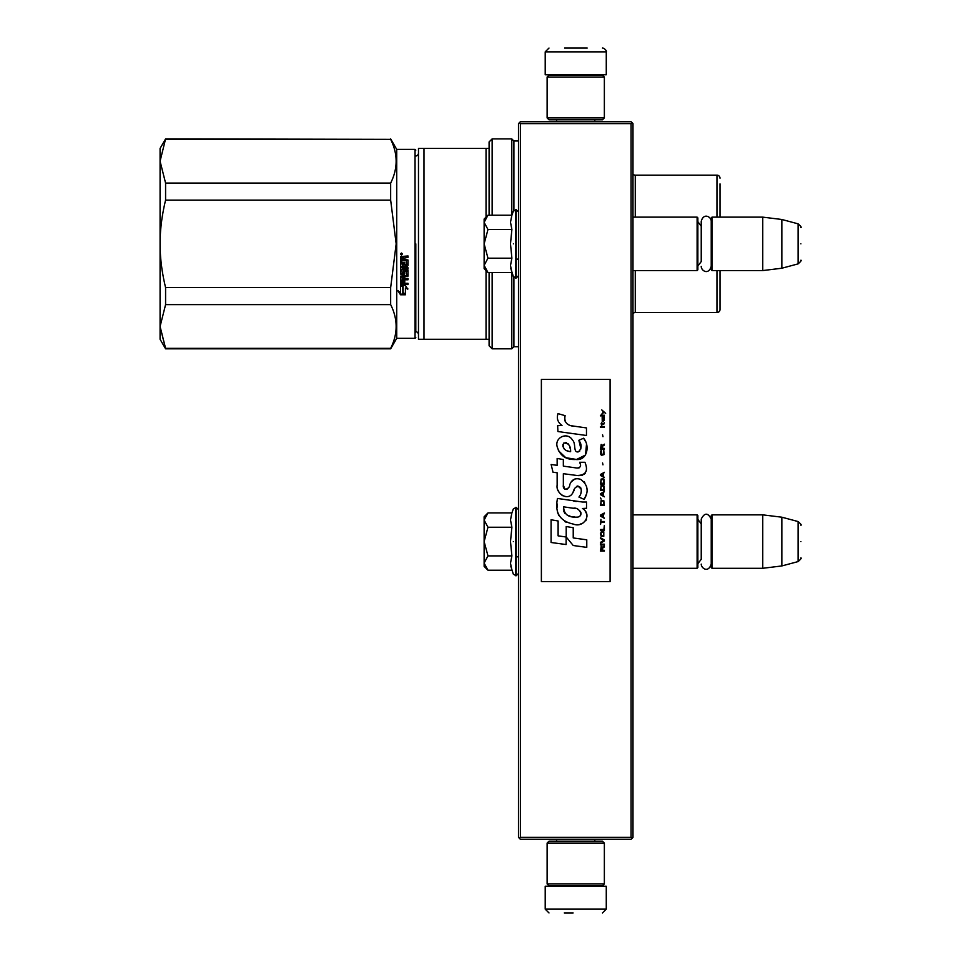 <?xml version="1.0" encoding="UTF-8"?>
<svg xmlns="http://www.w3.org/2000/svg" width="961" height="961" viewBox="0 0 961 961"><rect width="100%" height="100%" fill="white"/><g stroke="black" fill="none" stroke-linecap="round" stroke-linejoin="round"><path stroke-width="1.44" d="M631.077 123.621L631.077 837.379L632.026 838.328L632.987 837.379L632.987 123.621L631.077 121.711L520.381 121.711L519.433 122.672L520.381 123.621L631.077 123.621L632.026 122.672M632.026 838.328L631.077 839.289L520.381 839.289L519.433 838.328L520.381 837.379L520.381 123.621M631.077 837.379L520.381 837.379M519.433 838.328L518.484 837.379L518.484 123.621L519.433 122.672M632.987 568.287L697.109 568.287L697.109 514.856L632.987 514.856M697.109 568.287L697.866 567.519L697.866 515.613L697.109 514.856M711.993 568.287L711.224 567.519L711.224 515.613L711.993 514.856L762.758 514.856L762.758 568.287L711.993 568.287L711.993 514.856M781.846 517.198L798.098 521.547L798.098 561.584L781.846 565.945L781.846 517.198L762.758 514.856M800.921 541.572C800.921 520.502 800.921 520.502 800.921 541.572C800.921 562.641 800.921 562.641 800.921 541.572M632.987 270.57L697.109 270.57L697.109 217.138L632.987 217.138M697.109 270.57L697.866 269.813L697.866 217.895L697.109 217.138M711.993 270.57L711.224 269.813L711.224 217.895L711.993 217.138L762.758 217.138L762.758 270.57L711.993 270.57L711.993 217.138M781.846 219.48L798.098 223.841L798.098 263.879L781.846 268.227L781.846 219.48L762.758 217.138M800.921 243.854C800.921 222.784 800.921 222.784 800.921 243.854C800.921 264.924 800.921 264.924 800.921 243.854M697.866 265.993L701.23 261.584L701.23 221.318L701.23 226.135L697.866 221.715M697.866 563.711L701.23 559.29L701.23 519.036L701.23 523.841L697.866 519.433M487.395 569.657L484.128 566.377L484.128 563.062L487.96 570.209L511.889 570.209L510.495 563.206L511.889 555.89L510.495 541.572L511.889 527.241L510.495 519.937L511.889 512.922L487.96 512.922L484.128 520.081L484.128 563.062L487.972 555.89L484.128 541.572L487.972 527.241L511.889 527.241M513.354 541.572C513.354 583.699 513.354 583.699 513.354 541.572C513.354 499.444 513.354 499.444 513.354 541.572M510.771 566.149L513.354 574.222L516.189 575.735L518.484 573.441M487.972 527.241L484.128 520.081L484.128 516.766L487.395 513.486M511.889 555.89L487.972 555.89M487.395 271.939L484.128 268.66L484.128 265.344L487.96 272.504L511.889 272.504L510.495 265.488L511.889 258.185L510.495 243.854L511.889 229.535L510.495 222.219L511.889 215.204L487.96 215.204L484.128 222.363L484.128 265.344L487.972 258.185L484.128 243.854L487.972 229.535L511.889 229.535M513.354 243.854C513.354 285.982 513.354 285.982 513.354 243.854C513.354 201.726 513.354 201.726 513.354 243.854M510.771 268.431L513.354 276.504L516.189 278.017L518.484 275.723M487.972 229.535L484.128 222.363L484.128 219.048L487.395 215.781M511.889 258.185L487.972 258.185M604.361 843.097L602.451 841.187L549.007 841.187L547.109 843.097L604.361 843.097L604.361 883.94L602.451 885.85L549.007 885.85L547.109 883.94L604.361 883.94M547.109 883.94L547.109 843.097M547.109 117.903L549.007 119.813L602.451 119.813L604.361 117.903L547.109 117.903L547.109 77.06L549.007 75.15L602.451 75.15L604.361 77.06L547.109 77.06M604.361 77.06L604.361 117.903M580.192 886.234L559.242 886.234M606.271 909.13L545.199 909.13L545.199 886.234L606.271 886.234L606.271 909.13L602.451 912.95M564.275 912.95L573.128 912.95M545.199 51.87L606.271 51.87L606.271 74.766L545.199 74.766L545.199 51.87L549.007 48.05M587.183 48.05L564.575 48.05M418.479 334.692A3.051 3.051 -40.2 0 0 415.801 331.665L415.801 252.166M415.801 243.854L415.801 332.134M415.801 337.563L415.044 338.32L396.725 338.32L390.659 348.819L165.58 348.819L160.079 326.488L160.079 339.281L165.58 348.819M165.58 183.083L165.58 200.128C161.929 215.18 160.091 229.751 160.079 243.854L160.079 148.438L165.58 138.889L160.079 161.22L165.58 183.083L390.659 183.083L390.659 200.128L396.172 243.854L390.659 287.579L390.659 304.625C397.95 319.208 397.95 333.779 390.659 348.35L390.659 348.819M160.079 326.488L165.58 304.625L165.58 287.579C161.929 272.528 160.091 257.956 160.079 243.854L160.079 326.488L165.58 348.35L390.659 348.35M165.58 287.579L390.659 287.579M165.58 200.128L390.659 200.128M165.58 139.357L390.659 139.357C397.95 153.928 397.95 168.511 390.659 183.083M390.659 139.357L165.58 138.889M165.58 304.625L390.659 304.625M415.801 150.156L415.044 149.387L396.725 149.387L396.725 338.32M401.458 254.989L400.497 254.016L401.458 253.031L402.407 254.016L401.458 254.989L400.497 253.956M407.428 266.401L401.914 266.401L401.914 267.771L408.017 267.771L408.017 269.14L401.914 269.14L402.142 273.272L403.32 273.056L403.92 270.005L408.017 270.582L408.017 276.167L404.737 276.72L404.737 278.462L408.017 278.462L408.017 279.783L401.914 279.783L401.914 283.111L403.32 283.315L403.32 280.312L404.737 280.312L404.737 283.315L408.017 283.315L408.017 284.6L400.497 284.072L400.497 276.167L406.611 275.387L406.371 271.398L404.737 271.627L404.149 274.654L400.497 274.089L400.497 261.692L401.914 261.692L402.142 264.936L403.32 264.936L403.32 262.377L404.737 262.377L404.737 264.936L406.611 264.719L406.371 260.551L400.497 260.551L400.497 256.563L408.017 255.962L408.017 257.392L404.737 257.992L404.737 259.41L408.017 259.999L408.017 265.56M400.533 294.775L398.094 291.087L400.497 292.3L400.497 285.681L402.827 286.883L402.827 293.477L405.422 294.775L400.533 294.775L400.533 294.15L404.185 294.15M403.091 286.75L400.497 285.393L405.35 285.393L407.788 289.177L405.422 287.964L405.422 294.498L403.091 293.333L403.091 286.222L400.497 284.888M415.044 149.387L415.044 338.32M402.407 253.956L401.458 254.857M405.326 257.392L408.017 257.224M404.737 257.992L405.326 257.224M401.914 266.401L407.428 266.125M401.914 269.14L408.017 268.84M408.017 275.771L404.737 276.72M401.914 279.783L408.017 279.339M401.085 284.6L408.017 284.108M406.611 271.627L404.737 271.627M404.737 273.729L400.497 273.729M406.611 260.779L400.497 260.359M398.094 290.51L400.533 294.15M405.422 287.964L407.788 288.624M403.091 292.745L405.422 293.886M400.773 253.668L400.773 254.413L402.118 254.413L401.53 253.824M400.881 253.44L402.118 253.44L402.118 254.221M402.142 257.224L403.32 257.224L403.32 259.41L401.914 259.41L401.914 257.452L403.32 257.392M402.142 276.324L403.32 276.324L403.32 278.462L402.142 278.462L401.914 276.528L403.32 276.72M402.118 253.56L401.266 253.56M415.801 156.042A3.051 3.051 -139.6 0 0 418.479 153.015M423.981 148.438L423.981 339.281L418.479 339.281L418.479 148.438L486.038 148.438L486.038 217.138M423.981 339.281L489.089 339.281L489.089 345.768L492.14 348.819L492.14 272.504M486.038 339.281L486.038 270.57M489.089 215.204L489.089 148.438L486.038 148.438M489.089 339.281L489.089 272.504M492.14 215.204L492.14 138.889L489.089 141.94L489.089 148.438M518.484 346.717L513.895 346.717L511.793 348.819L511.793 272.504M511.793 215.204L511.793 138.889L492.14 138.889M511.793 348.819L492.14 348.819M513.895 346.717L513.895 277.357M513.895 210.351L513.895 140.991L511.793 138.889M518.484 140.991L513.895 140.991M632.987 174.121A3.051 3.051 133.5 0 0 635.269 175.154L635.269 217.138M632.987 313.586A3.051 3.051 46.8 0 1 635.269 312.553L716.954 312.553A3.051 3.051 -45.6 0 0 720.005 309.502L720.005 270.57M716.954 217.138L716.954 175.154L635.269 175.154M720.005 217.138L720.005 183.863M716.954 175.154A3.051 3.051 -134.4 0 1 720.005 178.205M720.005 194.915L720.005 197.522M720.005 280.48L720.005 283.819M720.005 289.97L720.005 292.805M720.005 303.844L720.005 307.76M605.658 413.35L601.754 409.891L603.46 411.885L601.754 414.155L604.037 412.293L605.658 413.35M604.361 551.109L604.361 550.317L602.655 550.317L602.655 548.046L604.361 546.977L604.361 546.04L602.487 547.241L601.19 546.316L600.541 551.109L604.361 551.109M600.541 544.983L604.361 544.983L604.361 544.178L600.541 544.178L600.541 544.983M600.541 543.109L604.361 540.971L604.361 539.914L600.541 537.776L600.541 538.58L603.868 540.442L600.541 542.316L600.541 543.109M600.541 533.511L601.105 536.31L603.784 536.31L603.784 531.769L601.43 531.505L600.541 533.511M600.541 529.511L600.541 530.304L604.361 530.304L604.361 525.511L603.868 529.511L600.541 529.511M604.361 513.775L604.361 512.97L600.541 515.108L600.541 516.177L604.361 518.303L603.388 516.97L603.388 514.303L604.361 513.775M603.784 500.573L601.105 500.573L600.541 505.51L604.361 505.51L603.784 500.573M601.105 499.107L600.541 497.906L601.105 499.107M600.541 494.699L604.361 496.837L603.388 495.504L603.388 492.837L604.361 491.503L600.541 493.63L600.541 494.699M604.109 486.038L603.064 485.101L601.105 485.497L600.541 490.434L604.361 490.434L604.109 486.038M604.109 479.635L603.064 478.698L601.105 479.095L600.541 484.032L604.361 484.032L604.109 479.635M602.979 464.836L602.571 462.962L602.979 464.836M600.541 427.357L604.361 427.357L604.361 426.552L600.541 426.552L600.541 427.357M604.277 418.419L604.361 416.954L602.163 417.35L602.247 421.218L602.247 418.023L603.388 421.218L604.277 420.425L604.277 418.419M600.949 519.372L600.541 524.442L600.949 522.303L604.361 522.303L604.361 521.511L600.949 521.511L600.949 519.372M604.361 472.295L600.541 474.434L600.541 475.503L604.361 477.629L603.388 476.296L603.388 473.629L604.361 472.295M603.712 424.426L604.361 422.552L603.544 423.753L602.079 423.753L601.754 422.287L601.105 423.753L601.754 425.495L602.079 424.426L603.712 424.426M603.784 450.433L603.064 454.697L601.274 454.301L601.514 450.301L600.781 450.961L600.625 454.024L601.43 455.358L604.109 454.565L603.784 450.433M604.361 448.427L602.655 448.427L602.655 446.156L604.361 445.099L604.361 444.162L602.487 445.363L601.19 444.426L600.541 449.231L604.361 449.231L604.361 448.427M602.979 436.69L602.571 434.828L602.979 436.69M604.361 415.885L604.361 415.224L600.541 415.224L600.541 415.885L604.361 415.885M573.489 426.24C566.738 425.375 563.939 421.855 565.104 415.657L558.005 413.626C556.467 418.443 557.788 422.384 561.993 425.459L557.62 425.699L557.957 431.549L586.474 435.489L586.474 427.933L570.834 425.687M583.591 438.216L578.87 440.294C582.042 444.751 581.849 448.595 578.294 451.862C572.948 452.955 576.204 443.381 572.588 440.258C567.495 430.972 553.476 437.952 557.536 447.742C560.383 456.043 566.449 459.959 575.723 459.49C587.615 460.92 590.018 445.387 583.591 438.216L585.73 441.916M563.338 485.089L563.338 473.701L576.912 475.479C585.814 475.395 588.492 470.986 584.949 462.277L579.651 462.277C581.489 465.869 580.564 467.779 576.888 468.031L563.326 466.133L563.326 459.526L557.14 458.457L557.14 465.328L551.134 464.511L552.995 472.211L557.14 472.776L557.14 485.089C555.494 493.75 568.9 501.954 573.08 492.224C574.474 487.107 576.984 485.509 580.6 487.443C581.861 490.915 581.309 494.122 578.93 497.065L584.168 499.372C589.033 491.323 587.844 484.644 580.6 479.335C575.363 477.725 571.759 479.491 569.789 484.644C569.717 489.617 562.401 491.227 563.338 485.089L564.852 489.173M582.474 502.026L557.5 498.459C554.545 512.693 559.879 521.246 573.489 524.117C583.603 528.298 592.673 514.507 582.474 508.501L586.522 508.273L586.522 502.026L582.474 502.026M566.209 526.52L566.209 537.007L573.224 545.512L586.775 547.374L586.775 539.818L573.224 537.944L573.224 527.733L566.209 526.52M551.097 542.497L566.137 544.551L566.137 536.995L558.113 535.866L558.113 520.982L551.097 519.769L551.097 542.497M610.079 379.355L541.379 379.355L541.379 581.645L610.079 581.645L610.079 379.355M569.164 425.062L567.735 424.173M565.452 422.011L564.66 420.017M557.584 419.525L557.933 420.498M578.87 440.294L580.912 448.883M579.747 451.069L578.222 451.886M558.365 450.649L565.777 457.676L576.516 459.466L585.525 455.034L586.486 444.414M584.168 499.372L586.678 493.606M586.967 489.197L586.63 486.722M584.781 482.59L584.036 481.653M575.002 478.926L571.339 481.761M568.492 487.479L567.627 488.753M567.242 489.077L566.437 489.425M572.432 493.558L574.113 490.386M576.696 486.362L577.621 486.002M577.921 485.966L581.237 489.161M581.285 491.107L580.961 492.993M558.113 490.218L558.834 491.816M561.464 494.915L563.002 495.828M565.488 496.561L566.666 496.669M569.477 496.188L571.146 495.131M579.651 462.277L580.492 464.547M579.231 467.815L577.765 468.067M577.957 475.587L579.171 475.647M581.177 475.551L582.678 475.13M584.372 474.157L585.345 473.184M586.27 471.046L586.582 468.079M576.252 501.498L573.777 501.161M580.156 524.105L582.69 523.409M585.826 520.766L586.45 519.396M586.943 516.61L586.907 515.384M586.69 514.015L585.105 510.82M557.284 504.008L557.02 507.54M557.56 512.261L558.858 515.637M564.684 521.451L566.149 522.219M569.681 451.514L567.386 450.865M564.383 449.195L562.942 446.565M562.894 446.288L562.942 444.39M565.188 442.504L566.57 442.745M568.047 443.646L569.104 445.279M569.621 446.601L570.101 448.306M573.489 508.201C579.843 506.94 584.696 517.547 576.132 517.15C568.035 517.462 563.855 514.027 563.602 506.831L575.423 508.585M577.993 509.534L578.654 509.907M580.312 511.3L580.888 512.513M580.997 513.498L580.924 514.099M580.888 514.772L579.699 516.333M574.906 517.018L572.107 516.622M570.149 516.189L567.098 515.036M564.876 513.342L563.614 510.916M563.446 509.462L563.494 507.84M602.163 550.317L600.949 550.317L601.43 546.977L602.163 550.317M601.033 533.511L601.514 532.31L603.388 532.31L603.628 535.505L601.514 535.782L601.033 533.511M603.064 514.435L603.064 516.838L600.865 515.637L603.064 514.435M601.033 502.303L601.514 501.101L603.388 501.101L603.868 504.705L601.033 504.705L601.033 502.303M603.064 492.969L603.064 495.371L600.865 494.17L603.064 492.969M601.033 487.239L601.514 486.038L603.388 486.038L603.868 489.63L601.033 489.63L601.033 487.239M601.033 480.836L601.514 479.635L603.388 479.635L603.868 483.239L601.033 483.239L601.033 480.836M603.46 417.891L603.712 420.558L602.979 419.356L603.46 417.891M603.064 473.761L603.064 476.163L600.865 474.962L603.064 473.761M602.163 448.427L600.949 448.427L601.43 445.099L602.163 448.427M570.618 451.658C564.756 451.105 562.401 448.258 563.578 443.117C568.407 442.829 570.75 445.664 570.618 451.658M511.889 512.922L513.354 508.922L516.189 507.408L516.189 575.735M515.504 507.408L515.504 575.735M511.889 215.204L513.354 211.204L516.189 209.69L516.189 278.017M515.504 209.69L515.504 278.017M635.269 270.57L635.269 312.553M716.954 312.553L716.954 270.57M516.189 556.839L518.484 556.839M781.846 565.945L762.758 568.287M798.098 521.547C800.753 523.889 801.702 525.126 800.921 525.235M798.098 561.584C800.753 559.242 801.702 558.017 800.921 557.897M516.189 259.122L518.484 259.122M781.846 268.227L762.758 270.57M798.098 223.841C800.753 226.171 801.702 227.409 800.921 227.517M798.098 263.879C800.753 261.536 801.702 260.299 800.921 260.191M711.224 221.318C711.464 217.054 703.716 212.249 701.23 221.318M701.23 266.389C701.025 270.401 708.353 275.711 711.224 266.389M711.224 519.036C707.897 512.585 704.557 512.585 701.23 519.036M701.23 564.107C701.062 568.011 708.209 573.537 711.224 564.107M516.189 507.408L518.484 509.702M516.189 209.69L518.484 211.985M556.647 841.187L556.647 839.289M594.811 841.187L594.811 839.289M557.08 885.85L556.071 886.234M594.379 885.85L595.388 886.234M545.199 909.13L549.007 912.95M594.811 119.813L594.811 121.711M556.647 119.813L556.647 121.711M594.379 75.15L595.388 74.766M557.08 75.15L556.071 74.766M606.271 51.87C607.388 51.51 604.181 47.81 602.451 48.05M396.725 149.387L390.659 138.889"/></g></svg>
